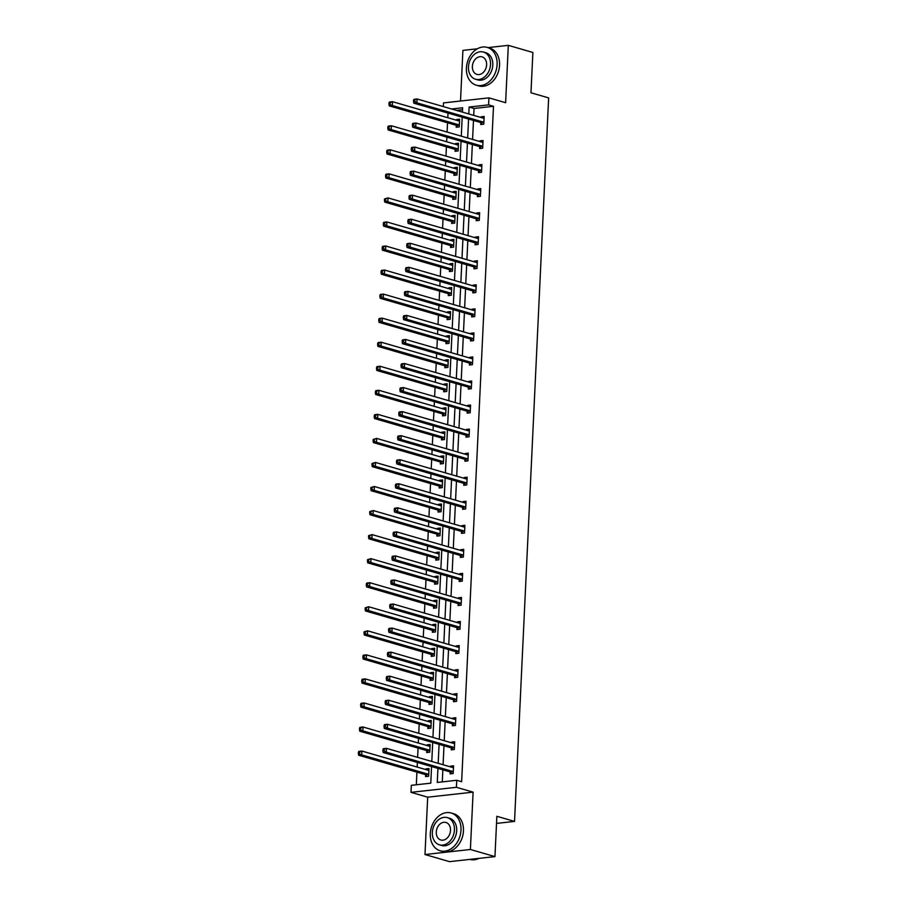 <?xml version="1.0" encoding="UTF-8"?>
<svg xmlns="http://www.w3.org/2000/svg" width="907" height="907" viewBox="0 0 907 907"><rect width="100%" height="100%" fill="white"/><g stroke="black" fill="none" stroke-linecap="round" stroke-linejoin="round"><path stroke-width="1.36" d="M443.33 106.584L443.5 102.91L488.918 97.865L505.618 102.695L508.317 45.35L532.874 52.47L530.969 92.775L548.644 97.899L514.53 821.413L496.855 816.289L494.95 856.605L449.532 861.65L424.986 854.53L470.393 849.485L473.103 792.14L456.402 787.299L410.996 792.344L411.325 785.326L430.78 783.172L431.562 766.54M494.95 856.605L470.393 849.485M508.317 45.35L487.966 47.606M477.309 48.797L462.899 50.395L460.518 101.017M473.103 792.14L427.685 797.185L424.986 854.53M427.685 797.185L410.996 792.344M448.001 113.069L447.786 117.717M447.548 122.785L447.106 132.059M446.868 137.127L446.652 141.764M446.414 146.832L445.972 156.106M445.734 161.174L445.518 165.811M445.28 170.879L444.838 180.153M444.6 185.221L444.385 189.869M444.147 194.937L443.704 204.2M443.466 209.268L443.251 213.916M443.013 218.984L442.571 228.258M442.333 233.326L442.117 237.963M441.868 243.031L441.437 252.305M441.199 257.373L440.983 262.01M440.734 267.077L440.303 276.352M440.065 281.419L439.838 286.068M439.6 291.136L439.169 300.41M438.931 305.478L438.705 310.115M438.466 315.183L438.036 324.457M437.798 329.524L437.571 334.161M437.333 339.229L436.902 348.503M436.664 353.571L436.437 358.22M436.199 363.288L435.768 372.55M435.53 377.618L435.303 382.266M435.065 387.334L434.634 396.608M434.396 401.676L434.17 406.313M433.931 411.381L433.501 420.655M433.263 425.723L433.036 430.36M432.798 435.428L432.367 444.702M432.129 449.77L431.902 454.418M431.664 459.486L431.233 468.76M430.984 473.828L430.768 478.465M430.53 483.533L430.099 492.807M429.85 497.875L429.635 502.512M429.396 507.58L428.954 516.854M428.716 521.922L428.501 526.57M428.263 531.638L427.821 540.912M427.582 545.98L427.367 550.617M427.129 555.685L426.687 564.959M426.449 570.027L426.233 574.664M425.995 579.732L425.553 589.006M425.315 594.074L425.1 598.711M424.861 603.779L424.419 613.053M424.181 618.121L423.966 622.769M423.728 627.837L423.286 637.111M423.047 642.179L422.832 646.816M422.594 651.884L422.152 661.158M421.914 666.226L421.698 670.863M421.46 675.93L421.018 685.204M420.78 690.272L420.565 694.921M420.326 699.989L419.884 709.263M419.646 714.331L419.431 718.968M419.193 724.035L418.751 733.309M418.512 738.377L418.297 743.014M418.059 748.082L417.617 757.356M417.379 762.424L417.163 767.073M416.925 772.14L416.324 784.77M496.514 823.409L514.53 821.413M479.678 146.832L479.599 148.567L482.671 148.215L483.034 140.517L479.962 140.857L479.928 141.571M477.411 194.937L477.331 196.66L480.404 196.32L480.767 188.611L477.694 188.951L477.66 189.665M475.143 243.042L475.064 244.765L478.136 244.425L478.499 236.716L475.427 237.056L475.393 237.77M472.876 291.136L472.796 292.859L475.858 292.519L476.232 284.809L473.159 285.149L473.125 285.864M470.608 339.241L470.529 340.964L473.59 340.624L473.953 332.914L470.892 333.254L470.858 333.969M468.341 387.334L468.261 389.058L471.323 388.718L471.685 381.008L468.624 381.359L468.59 382.062M466.073 435.439L465.994 437.163L469.055 436.823L469.418 429.113L466.357 429.453L466.323 430.167M463.806 483.533L463.726 485.268L466.788 484.916L467.15 477.218L464.089 477.558L464.055 478.272M461.538 531.638L461.448 533.361L464.52 533.021L464.883 525.312L461.822 525.652L461.788 526.366M459.271 579.743L459.18 581.466L462.253 581.126L462.615 573.417L459.543 573.757L459.509 574.471M456.992 627.837L456.913 629.56L459.985 629.22L460.348 621.51L457.275 621.851L457.241 622.565M454.724 675.942L454.645 677.665L457.718 677.325L458.08 669.615L455.008 669.956L454.974 670.67M452.457 724.035L452.378 725.759L455.45 725.419L455.813 717.709L452.74 718.061L452.706 718.775M450.189 772.14L450.11 773.864L453.183 773.524L453.545 765.814L450.473 766.154L450.439 766.869M437.945 768.388L437.276 782.446L456.731 780.281L461.64 781.709L493.499 106.3L474.044 108.466L473.715 115.382M473.477 120.45L472.581 139.44M472.343 144.508L471.447 163.487M471.209 168.555L470.314 187.534M470.075 192.601L469.18 211.592M468.942 216.66L468.046 235.639M467.808 240.706L466.912 259.685M466.674 264.753L465.779 283.732M465.54 288.8L464.645 307.79M464.407 312.858L463.511 331.837M463.273 336.905L462.377 355.884M462.139 360.952L461.244 379.942M461.005 385.01L460.11 403.989M459.872 409.057L458.976 428.036M458.738 433.104L457.842 452.094M457.604 457.162L456.709 476.141M456.459 481.209L455.575 500.188M455.325 505.256L454.43 524.235M454.192 529.303L453.296 548.293M453.058 553.361L452.162 572.34M451.924 577.408L451.028 596.387M450.79 601.454L449.895 620.445M449.657 625.513L448.761 644.492M448.523 649.559L447.627 668.538M447.389 673.606L446.493 692.585M446.255 697.653L445.36 716.643M445.122 721.711L444.226 740.69M443.988 745.758L443.092 764.737M442.854 769.805L442.287 781.891M451.323 748.094L451.244 749.817L454.316 749.477L454.679 741.767L451.607 742.107L451.573 742.822M453.591 699.989L453.511 701.712L456.584 701.372L456.947 693.662L453.874 694.002L453.84 694.717M455.858 651.884L455.779 653.618L458.851 653.278L459.214 645.569L456.142 645.909L456.108 646.623M458.137 603.79L458.046 605.513L461.119 605.173L461.482 597.464L458.409 597.804L458.375 598.518M460.405 555.685L460.314 557.408L463.386 557.068L463.749 549.359L460.677 549.71L460.654 550.413M462.672 507.591L462.593 509.315L465.654 508.974L466.017 501.265L462.955 501.605L462.921 502.319M464.94 459.486L464.86 461.21L467.921 460.869L468.284 453.16L465.223 453.5L465.189 454.214M467.207 411.393L467.128 413.116L470.189 412.776L470.552 405.066L467.49 405.406L467.456 406.121M469.475 363.288L469.395 365.011L472.456 364.671L472.819 356.961L469.758 357.301L469.724 358.016M471.742 315.183L471.663 316.917L474.724 316.566L475.098 308.868L472.025 309.208L471.991 309.922M474.01 267.089L473.93 268.812L477.003 268.472L477.365 260.762L474.293 261.103L474.259 261.817M476.277 218.984L476.198 220.707L479.27 220.367L479.633 212.657L476.56 212.998L476.526 213.712M478.545 170.89L478.465 172.613L481.538 172.273L481.9 164.564L478.828 164.904L478.794 165.618M480.812 122.785L480.733 124.508L483.805 124.168L484.168 116.459L481.095 116.799L481.061 117.513M456.731 780.281L456.402 787.299M488.918 97.865L488.59 104.872L469.134 107.037L468.806 113.965M493.499 106.3L488.59 104.872M468.568 119.032L467.672 138.011M467.434 143.079L466.538 162.07M466.3 167.137L465.404 186.116M465.166 191.184L464.271 210.163M464.033 215.231L463.137 234.21M462.899 239.278L462.003 258.268M461.765 263.336L460.869 282.315M460.631 287.383L459.736 306.362M459.498 311.43L458.602 330.42M458.364 335.488L457.468 354.467M457.23 359.535L456.334 378.514M456.096 383.582L455.201 402.561M454.951 407.628L454.067 426.619M453.817 431.687L452.922 450.666M452.684 455.733L451.788 474.712M451.55 479.78L450.654 498.771M450.416 503.839L449.521 522.817M449.282 527.885L448.387 546.864M448.149 551.932L447.253 570.911M447.015 575.979L446.119 594.969M445.881 600.037L444.986 619.016M444.747 624.084L443.852 643.063M443.614 648.131L442.718 667.121M442.48 672.189L441.584 691.168M441.346 696.236L440.451 715.215M440.212 720.283L439.317 739.262M439.079 744.33L438.183 763.32M462.423 112.117L462.627 107.763L451.629 108.987M431.8 761.472L432.696 742.482M432.934 737.414L433.829 718.435M434.068 713.367L434.963 694.388M435.201 689.32L436.097 670.33M436.335 665.262L437.231 646.283M437.469 641.215L438.364 622.236M438.603 617.168L439.498 598.189M439.736 593.121L440.632 574.131M440.87 569.063L441.766 550.084M442.004 545.016L442.899 526.037M443.138 520.969L444.033 501.979M444.271 496.911L445.167 477.932M445.405 472.864L446.301 453.885M446.539 448.818L447.434 429.839M447.673 424.771L448.568 405.78M448.806 400.713L449.702 381.734M449.951 376.666L450.836 357.687M451.085 352.619L451.981 333.629M452.219 328.561L453.115 309.582M453.353 304.514L454.248 285.535M454.486 280.467L455.382 261.477M455.62 256.409L456.516 237.43M456.754 232.362L457.65 213.383M457.888 208.315L458.783 189.336M459.021 184.268L459.917 165.278M460.155 160.21L461.051 141.231M461.289 136.163L462.185 117.184M462.536 109.736L456.538 110.405M456.516 120.246L456.55 119.531L459.622 119.191L459.259 126.901L456.187 127.241L456.266 125.517M455.382 144.292L455.416 143.578L458.488 143.238L458.126 150.947L455.053 151.288L455.133 149.564M454.248 168.339L454.282 167.636L457.355 167.285L456.981 174.994L453.919 175.334L453.999 173.611M453.115 192.397L453.149 191.683L456.21 191.343L455.847 199.052L452.786 199.393L452.865 197.669M451.981 216.444L452.015 215.73L455.076 215.39L454.713 223.099L451.652 223.439L451.731 221.716M450.847 240.491L450.881 239.777L453.942 239.437L453.579 247.146L450.518 247.486L450.598 245.763M449.713 264.549L449.747 263.835L452.808 263.495L452.446 271.204L449.384 271.544L449.464 269.81M448.58 288.596L448.614 287.882L451.675 287.542L451.312 295.251L448.251 295.591L448.33 293.868M447.446 312.643L447.48 311.929L450.541 311.589L450.178 319.298L447.117 319.638L447.196 317.915M446.312 336.701L446.346 335.987L449.407 335.635L449.044 343.345L445.983 343.685L446.063 341.962M445.178 360.748L445.212 360.034L448.273 359.694L447.911 367.403L444.849 367.743L444.929 366.02M444.045 384.795L444.079 384.08L447.14 383.74L446.777 391.45L443.704 391.79L443.795 390.067M442.911 408.842L442.945 408.127L446.006 407.787L445.643 415.497L442.571 415.837L442.661 414.114M441.777 432.9L441.8 432.185L444.872 431.845L444.509 439.555L441.437 439.895L441.528 438.172M440.632 456.947L440.666 456.232L443.738 455.892L443.376 463.602L440.303 463.942L440.394 462.219M439.498 480.993L439.532 480.279L442.605 479.939L442.242 487.649L439.169 487.989L439.26 486.265M438.364 505.052L438.398 504.337L441.471 503.997L441.108 511.695L438.036 512.047L438.115 510.312M437.231 529.098L437.265 528.384L440.337 528.044L439.974 535.754L436.902 536.094L436.981 534.37M436.097 553.145L436.131 552.431L439.203 552.091L438.841 559.8L435.768 560.141L435.848 558.417M434.963 577.192L434.997 576.478L438.07 576.138L437.707 583.847L434.634 584.187L434.714 582.464M433.829 601.25L433.863 600.536L436.936 600.196L436.573 607.905L433.501 608.246L433.58 606.522M432.696 625.297L432.73 624.583L435.802 624.243L435.439 631.952L432.367 632.292L432.446 630.569M431.562 649.344L431.596 648.63L434.668 648.29L434.306 655.999L431.233 656.339L431.313 654.616M430.428 673.402L430.462 672.688L433.535 672.348L433.172 680.046L430.099 680.397L430.179 678.663M429.294 697.449L429.328 696.735L432.401 696.395L432.038 704.104L428.966 704.444L429.045 702.721M428.161 721.496L428.195 720.782L431.267 720.441L430.904 728.151L427.832 728.491L427.911 726.768M427.027 745.543L427.061 744.84L430.133 744.488L429.771 752.198L426.698 752.538L426.778 750.815M425.893 769.601L425.927 768.887L429 768.546L428.637 776.256L425.564 776.596L425.644 774.873M474.044 108.466L469.134 107.037M452.037 767.333L453.205 766.948L450.473 766.154M428.943 769.646L425.927 768.887M453.171 743.287L454.339 742.901L451.607 742.107M430.077 745.588L427.061 744.84M454.305 719.228L455.473 718.843L452.74 718.061M431.21 721.541L428.195 720.782M455.45 695.181L456.606 694.796L453.874 694.002M432.344 697.494L429.328 696.735M456.584 671.135L457.74 670.749L455.008 669.956M433.478 673.447L430.462 672.688M457.718 647.088L458.874 646.691L456.142 645.909M434.612 649.389L431.596 648.63M458.851 623.03L460.008 622.644L457.275 621.851M435.745 625.342L432.73 624.583M459.985 598.983L461.141 598.597L458.409 597.804M436.879 601.296L433.863 600.536M461.119 574.936L462.275 574.55L459.543 573.757M438.013 577.237L434.997 576.478M462.253 550.878L463.409 550.492L460.677 549.71M439.147 553.191L436.131 552.431M463.386 526.831L464.543 526.445L461.822 525.652M440.28 529.144L437.265 528.384M464.52 502.784L465.676 502.399L462.955 501.605M441.414 505.097L438.398 504.337M465.654 478.737L466.81 478.34L464.089 477.558M442.548 481.039L439.532 480.279M466.788 454.679L467.944 454.294L465.223 453.5M443.693 456.992L440.666 456.232M467.921 430.632L469.089 430.247L466.357 429.453M444.827 432.945L441.8 432.185M469.055 406.585L470.223 406.2L467.49 405.406M445.961 408.887L442.945 408.127M470.189 382.527L471.357 382.142L468.624 381.359M447.094 384.84L444.079 384.08M471.323 358.48L472.49 358.095L469.758 357.301M448.228 360.793L445.212 360.034M472.456 334.434L473.624 334.048L470.892 333.254M449.362 336.746L446.346 335.987M473.59 310.375L474.758 309.99L472.025 309.208M450.496 312.688L447.48 311.929M474.724 286.329L475.892 285.943L473.159 285.149M451.629 288.641L448.614 287.882M475.858 262.282L477.025 261.896L474.293 261.103M452.763 264.595L449.747 263.835M476.991 238.235L478.159 237.849L475.427 237.056M453.897 240.536L450.881 239.777M478.125 214.177L479.293 213.791L476.56 212.998M455.031 216.49L452.015 215.73M479.259 190.13L480.427 189.744L477.694 188.951M456.164 192.443L453.149 191.683M480.393 166.083L481.56 165.698L478.828 164.904M457.298 168.396L454.282 167.636M481.526 142.025L482.694 141.639L479.962 140.857M458.432 144.338L455.416 143.578M482.66 117.978L483.828 117.593L481.095 116.799M459.566 120.291L456.55 119.531M382.969 749.352L382.901 750.894L384.126 750.758L384.205 749.216L382.969 749.352L383.389 748.672L386.45 748.332L452.944 767.594A1.576 0.975 83.7 0 0 453.183 767.617A1.576 0.975 83.7 0 0 453.319 767.594L453.466 767.537M384.205 749.216L386.45 748.332L386.269 752.175L383.196 752.527L449.691 771.789A1.576 0.975 83.7 0 1 450.053 772.004L451.811 773.671M453.262 771.8L453.126 771.664A1.576 0.975 83.7 0 0 452.763 771.449L386.269 752.175L384.126 750.758M382.901 750.894L383.196 752.527M428.909 770.27L428.762 770.315A1.576 0.975 -96.3 0 1 428.637 770.349A1.576 0.975 -96.3 0 1 428.399 770.326L361.904 751.053L361.723 754.907L358.65 755.248L425.145 774.521A1.576 0.975 -96.3 0 1 425.508 774.737L427.265 776.403M428.66 769.68L427.492 770.066M359.58 753.49L359.648 751.948L358.424 752.084L358.356 753.626L361.723 754.907L428.217 774.181A1.576 0.975 -96.3 0 1 428.569 774.397L428.716 774.521M358.424 752.084L358.832 751.393L361.904 751.053L359.648 751.948M358.65 755.248L358.356 753.626M469.883 859.394A19.671 14.954 -73.8 0 0 478.998 858.373M430.303 833.59A19.671 14.954 -73.8 0 0 440.178 850.777A19.671 14.954 -73.8 0 0 460.994 830.177A19.671 14.954 -73.8 0 0 451.13 812.989A19.671 14.954 -73.8 0 0 430.303 833.59M440.178 850.777L442.627 851.492A19.671 14.954 -73.8 0 0 463.454 830.891A19.671 14.954 -73.8 0 0 453.579 813.704L451.13 812.989M447.332 817.626L449.589 818.284A14.161 10.771 106.2 0 1 456.697 830.653A14.161 10.771 106.2 0 1 441.709 845.494L439.453 844.836A14.161 10.771 -73.8 0 0 454.441 830.007A14.161 10.771 -73.8 0 0 447.332 817.626A14.161 10.771 -73.8 0 0 432.344 832.456A14.161 10.771 -73.8 0 0 439.453 844.836M450.507 830.438A9.127 6.939 -73.8 0 0 445.938 822.468A9.127 6.939 -73.8 0 0 436.278 832.025A9.127 6.939 -73.8 0 0 440.847 839.995A9.127 6.939 -73.8 0 0 450.507 830.438M466.413 67.991A19.671 14.954 -73.8 0 0 476.277 85.179A19.671 14.954 -73.8 0 0 497.104 64.59A19.671 14.954 -73.8 0 0 487.229 47.402A19.671 14.954 -73.8 0 0 466.413 67.991M476.277 85.179L478.737 85.893A19.671 14.954 -73.8 0 0 499.553 65.293A19.671 14.954 -73.8 0 0 489.689 48.105L487.229 47.402M483.442 52.028L485.698 52.685A14.161 10.771 106.2 0 1 492.807 65.066A14.161 10.771 106.2 0 1 477.819 79.895L475.551 79.238A14.161 10.771 -73.8 0 0 490.54 64.408A14.161 10.771 -73.8 0 0 483.442 52.028A14.161 10.771 -73.8 0 0 468.454 66.869A14.161 10.771 -73.8 0 0 475.551 79.238M486.617 64.851A9.127 6.939 -73.8 0 0 482.036 56.869A9.127 6.939 -73.8 0 0 472.377 66.426A9.127 6.939 -73.8 0 0 476.957 74.408A9.127 6.939 -73.8 0 0 486.617 64.851M384.103 725.305L384.035 726.847L385.26 726.711L385.339 725.169L384.103 725.305L384.523 724.614L387.584 724.274L454.078 743.547A1.576 0.975 83.7 0 0 454.328 743.57A1.576 0.975 83.7 0 0 454.452 743.536L454.6 743.491M385.339 725.169L387.584 724.274L387.402 728.128L384.341 728.468L450.824 747.742A1.576 0.975 83.7 0 1 451.187 747.958L452.944 749.624M454.396 747.753L454.26 747.617A1.576 0.975 83.7 0 0 453.897 747.402L387.402 728.128L385.26 726.711M384.035 726.847L384.341 728.468M385.237 701.247L385.169 702.789L386.393 702.653L386.473 701.111L385.237 701.247L385.656 700.567L388.718 700.227L455.212 719.489A1.576 0.975 83.7 0 0 455.461 719.512A1.576 0.975 83.7 0 0 455.586 719.489L455.733 719.444M386.473 701.111L388.718 700.227L388.536 704.081L385.475 704.422L451.958 723.684A1.576 0.975 83.7 0 1 452.321 723.911L454.078 725.577M455.529 723.695L455.393 723.571A1.576 0.975 83.7 0 0 455.031 723.344L388.536 704.081L386.393 702.653M385.169 702.789L385.475 704.422M430.043 746.223L429.895 746.268A1.576 0.975 -96.3 0 1 429.771 746.291A1.576 0.975 -96.3 0 1 429.533 746.268L363.038 727.006L362.857 730.861L359.784 731.201L426.279 750.463A1.576 0.975 -96.3 0 1 426.641 750.69L428.399 752.357M429.793 745.622L428.626 746.008M360.714 729.432L360.782 727.89L359.557 728.026L359.489 729.568L362.857 730.861L429.351 750.123A1.576 0.975 -96.3 0 1 429.703 750.338L429.85 750.474M359.557 728.026L359.966 727.346L363.038 727.006L360.782 727.89M359.784 731.201L359.489 729.568M431.176 722.165L431.029 722.221A1.576 0.975 -96.3 0 1 430.904 722.244A1.576 0.975 -96.3 0 1 430.666 722.221L364.172 702.959L363.99 706.814L360.918 707.154L427.412 726.416A1.576 0.975 -96.3 0 1 427.775 726.632L429.533 728.298M430.927 721.575L429.759 721.961M361.848 705.385L361.916 703.843L360.691 703.979L360.623 705.521L363.99 706.814L430.485 726.076A1.576 0.975 -96.3 0 1 430.836 726.292L430.984 726.428M360.691 703.979L361.099 703.299L364.172 702.959L361.916 703.843M360.918 707.154L360.623 705.521M386.371 677.2L386.303 678.742L387.527 678.606L387.606 677.064L386.371 677.2L386.79 676.52L389.851 676.18L456.346 695.442A1.576 0.975 83.7 0 0 456.595 695.465A1.576 0.975 83.7 0 0 456.72 695.442L456.867 695.386M387.606 677.064L389.851 676.18L389.67 680.035L386.609 680.375L453.092 699.637A1.576 0.975 83.7 0 1 453.455 699.853L455.212 701.53M456.663 699.648L456.527 699.512A1.576 0.975 83.7 0 0 456.164 699.297L389.67 680.035L387.527 678.606M386.303 678.742L386.609 680.375M432.322 698.118L432.163 698.163A1.576 0.975 -96.3 0 1 432.038 698.197A1.576 0.975 -96.3 0 1 431.8 698.175L365.306 678.901L365.124 682.756L362.052 683.096L428.546 702.369A1.576 0.975 -96.3 0 1 428.909 702.585L430.666 704.251M432.061 697.528L430.893 697.914M362.981 681.338L363.049 679.797L361.825 679.933L361.757 681.474L365.124 682.756L431.619 702.029A1.576 0.975 -96.3 0 1 431.97 702.245L432.117 702.381M361.825 679.933L362.233 679.241L365.306 678.901L363.049 679.797M362.052 683.096L361.757 681.474M387.504 653.153L387.436 654.695L388.661 654.559L388.74 653.017L387.504 653.153L387.924 652.462L390.985 652.122L457.479 671.395A1.576 0.975 83.7 0 0 457.729 671.418A1.576 0.975 83.7 0 0 457.854 671.384L458.001 671.339M388.74 653.017L390.985 652.122L390.804 655.976L387.743 656.317L454.226 675.59A1.576 0.975 83.7 0 1 454.588 675.806L456.346 677.472M457.797 675.602L457.661 675.466A1.576 0.975 83.7 0 0 457.298 675.25L390.804 655.976L388.661 654.559M387.436 654.695L387.743 656.317M433.455 674.071L433.297 674.116A1.576 0.975 -96.3 0 1 433.172 674.139A1.576 0.975 -96.3 0 1 432.934 674.116L366.439 654.854L366.258 658.709L363.185 659.049L429.68 678.323A1.576 0.975 -96.3 0 1 430.043 678.538L431.8 680.205M433.195 673.47L432.027 673.856M364.115 657.28L364.183 655.738L362.959 655.874L362.891 657.416L366.258 658.709L432.752 677.971A1.576 0.975 -96.3 0 1 433.115 678.198L433.251 678.323M362.959 655.874L363.367 655.194L366.439 654.854L364.183 655.738M363.185 659.049L362.891 657.416M388.638 629.095L388.57 630.637L389.795 630.501L389.874 628.959L388.638 629.095L389.058 628.415L392.119 628.075L458.613 647.349A1.576 0.975 83.7 0 0 458.863 647.371A1.576 0.975 83.7 0 0 458.987 647.337L459.135 647.292M389.874 628.959L392.119 628.075L391.937 631.93L388.876 632.27L455.359 651.543A1.576 0.975 83.7 0 1 455.722 651.759L457.479 653.425M458.931 651.543L458.795 651.419A1.576 0.975 83.7 0 0 458.432 651.192L391.937 631.93L389.795 630.501M388.57 630.637L388.876 632.27M434.589 650.013L434.442 650.07A1.576 0.975 -96.3 0 1 434.306 650.092A1.576 0.975 -96.3 0 1 434.068 650.07L367.573 630.807L367.392 634.662L364.319 635.002L430.814 654.264A1.576 0.975 -96.3 0 1 431.176 654.48L432.934 656.158M434.328 649.423L433.161 649.809M365.249 633.233L365.328 631.691L364.092 631.828L364.024 633.369L367.392 634.662L433.886 653.924A1.576 0.975 -96.3 0 1 434.249 654.14L434.385 654.276M364.092 631.828L367.573 630.807L365.328 631.691M364.319 635.002L364.024 633.369M389.783 605.048L389.704 606.59L390.928 606.454L391.008 604.912L389.783 605.048L390.191 604.368L393.253 604.028L459.747 623.29A1.576 0.975 83.7 0 0 459.996 623.313A1.576 0.975 83.7 0 0 460.121 623.29L460.268 623.234M391.008 604.912L393.253 604.028L393.071 607.883L390.01 608.223L456.493 627.485A1.576 0.975 83.7 0 1 456.856 627.701L458.613 629.379M460.064 627.497L459.928 627.361A1.576 0.975 83.7 0 0 459.566 627.145L393.071 607.883L390.928 606.454M389.704 606.59L390.01 608.223M435.723 625.966L435.575 626.011A1.576 0.975 -96.3 0 1 435.451 626.045A1.576 0.975 -96.3 0 1 435.201 626.023L368.707 606.749L368.525 610.604L365.464 610.944L431.947 630.218A1.576 0.975 -96.3 0 1 432.31 630.433L434.068 632.1M435.462 625.377L434.294 625.762M366.383 609.187L366.462 607.645L365.226 607.781L365.158 609.323L368.525 610.604L435.02 629.877A1.576 0.975 -96.3 0 1 435.383 630.093L435.519 630.229M365.226 607.781L368.707 606.749L366.462 607.645M365.464 610.944L365.158 609.323M390.917 581.002L390.838 582.543L392.062 582.407L392.141 580.865L390.917 581.002L391.325 580.321L394.386 579.97L460.881 599.244A1.576 0.975 83.7 0 0 461.13 599.266A1.576 0.975 83.7 0 0 461.255 599.244L461.402 599.187M392.141 580.865L394.386 579.97L394.205 583.825L391.144 584.176L457.627 603.438A1.576 0.975 83.7 0 1 457.99 603.654L459.747 605.32M461.198 603.45L461.062 603.314A1.576 0.975 83.7 0 0 460.699 603.098L394.205 583.825L392.062 582.407M390.838 582.543L391.144 584.176M436.857 601.919L436.709 601.965A1.576 0.975 -96.3 0 1 436.584 601.999A1.576 0.975 -96.3 0 1 436.335 601.976L369.841 582.702L369.659 586.557L366.598 586.897L433.081 606.171A1.576 0.975 -96.3 0 1 433.444 606.386L435.201 608.053M436.596 601.33L435.428 601.715M367.516 585.128L367.596 583.586L366.36 583.734L366.292 585.276L367.516 585.128L369.659 586.557L436.154 605.831A1.576 0.975 -96.3 0 1 436.516 606.046L436.652 606.171M366.36 583.734L366.779 583.042L369.841 582.702L367.596 583.586M366.598 586.897L366.292 585.276M392.051 556.955L391.971 558.497L393.196 558.361L393.275 556.819L392.051 556.955L392.459 556.263L395.52 555.923L462.014 575.197A1.576 0.975 83.7 0 0 462.264 575.219A1.576 0.975 83.7 0 0 462.389 575.185L462.536 575.14M393.275 556.819L395.52 555.923L395.339 559.778L392.278 560.118L458.761 579.392A1.576 0.975 83.7 0 1 459.123 579.607L460.881 581.274M462.332 579.403L462.196 579.267A1.576 0.975 83.7 0 0 461.833 579.051L395.339 559.778L393.196 558.361M391.971 558.497L392.278 560.118M437.99 577.872L437.843 577.918A1.576 0.975 -96.3 0 1 437.718 577.94A1.576 0.975 -96.3 0 1 437.469 577.918L370.974 558.655L370.793 562.51L367.732 562.85L434.215 582.113A1.576 0.975 -96.3 0 1 434.578 582.339L436.335 584.006M437.73 577.271L436.562 577.657M368.65 561.082L368.73 559.54L367.494 559.676L367.426 561.218L370.793 562.51L437.287 581.772A1.576 0.975 -96.3 0 1 437.65 581.988L437.786 582.124M367.494 559.676L370.974 558.655L368.73 559.54M367.732 562.85L367.426 561.218M393.185 532.897L393.105 534.438L394.33 534.302L394.409 532.76L393.185 532.897L393.593 532.216L396.665 531.876L463.148 551.139A1.576 0.975 83.7 0 0 463.398 551.161A1.576 0.975 83.7 0 0 463.522 551.139L463.67 551.093M394.409 532.76L396.665 531.876L396.472 535.731L393.411 536.071L459.894 555.333A1.576 0.975 83.7 0 1 460.257 555.56L462.014 557.227M463.466 555.345L463.33 555.22A1.576 0.975 83.7 0 0 462.967 554.993L396.472 535.731L394.33 534.302M393.105 534.438L393.411 536.071M439.124 553.814L438.977 553.871A1.576 0.975 -96.3 0 1 438.852 553.894A1.576 0.975 -96.3 0 1 438.603 553.871L372.108 534.608L371.927 538.452L368.866 538.803L435.349 558.066A1.576 0.975 -96.3 0 1 435.711 558.281L437.469 559.948M438.863 553.225L437.707 553.61M369.784 537.035L369.863 535.493L368.627 535.629L368.559 537.171L371.927 538.452L438.421 557.726A1.576 0.975 -96.3 0 1 438.784 557.941L438.92 558.077M368.627 535.629L372.108 534.608L369.863 535.493M368.866 538.803L368.559 537.171M394.318 508.85L394.239 510.392L395.475 510.256L395.543 508.714L394.318 508.85L394.726 508.169L397.799 507.829L464.282 527.092A1.576 0.975 83.7 0 0 464.531 527.114A1.576 0.975 83.7 0 0 464.656 527.092L464.803 527.035M395.543 508.714L397.799 507.829L397.617 511.684L394.545 512.024L461.028 531.287A1.576 0.975 83.7 0 1 461.391 531.502L463.148 533.18M464.599 531.298L464.463 531.162A1.576 0.975 83.7 0 0 464.101 530.946L397.617 511.684L395.475 510.256M394.239 510.392L394.545 512.024M440.258 529.767L440.11 529.813A1.576 0.975 -96.3 0 1 439.986 529.847A1.576 0.975 -96.3 0 1 439.736 529.824L373.242 510.55L373.06 514.405L369.999 514.745L436.482 534.019A1.576 0.975 -96.3 0 1 436.845 534.234L438.603 535.901M439.997 529.178L438.841 529.563M370.918 512.988L370.997 511.446L369.761 511.582L369.693 513.124L373.06 514.405L439.555 533.679A1.576 0.975 -96.3 0 1 439.918 533.894L440.054 534.03M369.761 511.582L373.242 510.55L370.997 511.446M369.999 514.745L369.693 513.124M395.452 484.803L395.373 486.345L396.608 486.209L396.676 484.667L395.452 484.803L395.86 484.111L398.933 483.771L465.416 503.045A1.576 0.975 83.7 0 0 465.665 503.068A1.576 0.975 83.7 0 0 465.79 503.034L465.937 502.988M396.676 484.667L398.933 483.771L398.751 487.626L395.679 487.966L462.162 507.24A1.576 0.975 83.7 0 1 462.525 507.455L464.282 509.122M465.733 507.251L465.597 507.115A1.576 0.975 83.7 0 0 465.234 506.9L398.751 487.626L396.608 486.209M395.373 486.345L395.679 487.966M441.392 505.721L441.244 505.766A1.576 0.975 -96.3 0 1 441.119 505.789A1.576 0.975 -96.3 0 1 440.87 505.766L374.376 486.503L374.194 490.358L371.133 490.698L437.616 509.961A1.576 0.975 -96.3 0 1 437.979 510.188L439.736 511.854M441.131 505.12L439.974 505.505M372.051 488.93L372.131 487.388L370.895 487.524L370.827 489.066L374.194 490.358L440.689 509.621A1.576 0.975 -96.3 0 1 441.051 509.847L441.187 509.972M370.895 487.524L374.376 486.503L372.131 487.388M371.133 490.698L370.827 489.066M396.586 460.745L396.506 462.287L397.742 462.151L397.81 460.609L396.586 460.745L396.994 460.064L400.066 459.724L466.549 478.998A1.576 0.975 83.7 0 0 466.799 479.009A1.576 0.975 83.7 0 0 466.924 478.987L467.071 478.941M397.81 460.609L400.066 459.724L399.885 463.579L396.812 463.919L463.307 483.193A1.576 0.975 83.7 0 1 463.658 483.408L465.416 485.075M466.867 483.193L466.731 483.068A1.576 0.975 83.7 0 0 466.368 482.841L399.885 463.579L397.742 462.151M396.506 462.287L396.812 463.919M442.525 481.662L442.378 481.719A1.576 0.975 -96.3 0 1 442.253 481.742A1.576 0.975 -96.3 0 1 442.004 481.719L375.509 462.457L375.328 466.311L372.267 466.652L438.75 485.914A1.576 0.975 -96.3 0 1 439.113 486.129L440.87 487.807M442.265 481.073L441.108 481.458M373.185 464.883L373.265 463.341L372.04 463.477L371.961 465.019L375.328 466.311L441.822 485.574A1.576 0.975 -96.3 0 1 442.185 485.789L442.321 485.925M372.04 463.477L375.509 462.457L373.265 463.341M372.267 466.652L371.961 465.019M397.72 436.698L397.64 438.24L398.876 438.104L398.944 436.562L397.72 436.698L398.128 436.018L401.2 435.677L467.683 454.94A1.576 0.975 83.7 0 0 467.933 454.963A1.576 0.975 83.7 0 0 468.057 454.94L468.205 454.883M398.944 436.562L401.2 435.677L401.019 439.532L397.946 439.872L464.441 459.135A1.576 0.975 83.7 0 1 464.792 459.35L466.549 461.028M468.001 459.146L467.865 459.01A1.576 0.975 83.7 0 0 467.502 458.795L401.019 439.532L398.876 438.104M397.64 438.24L397.946 439.872M443.659 457.616L443.512 457.661A1.576 0.975 -96.3 0 1 443.387 457.695A1.576 0.975 -96.3 0 1 443.138 457.672L376.643 438.398L376.462 442.253L373.401 442.593L439.884 461.867A1.576 0.975 -96.3 0 1 440.246 462.082L442.004 463.749M443.398 457.026L442.242 457.411M374.319 440.836L374.398 439.294L373.174 439.43L373.094 440.972L376.462 442.253L442.956 461.527A1.576 0.975 -96.3 0 1 443.319 461.742L443.455 461.878M373.174 439.43L376.643 438.398L374.398 439.294M373.401 442.593L373.094 440.972M398.853 412.651L398.774 414.193L400.01 414.057L400.078 412.515L398.853 412.651L399.261 411.971L402.334 411.619L468.817 430.893A1.576 0.975 83.7 0 0 469.066 430.916A1.576 0.975 83.7 0 0 469.191 430.882L469.338 430.836M400.078 412.515L402.334 411.619L402.152 415.474L399.08 415.814L465.574 435.088A1.576 0.975 83.7 0 1 465.926 435.303L467.683 436.97M469.134 435.099L468.998 434.963A1.576 0.975 83.7 0 0 468.636 434.748L402.152 415.474L400.01 414.057M398.774 414.193L399.08 415.814M444.793 433.569L444.645 433.614A1.576 0.975 -96.3 0 1 444.521 433.648A1.576 0.975 -96.3 0 1 444.271 433.625L377.777 414.352L377.595 418.206L374.534 418.546L441.017 437.82A1.576 0.975 -96.3 0 1 441.38 438.036L443.138 439.702M444.532 432.979L443.376 433.365M375.453 416.778L375.532 415.236L374.308 415.372L374.228 416.914L377.595 418.206L444.09 437.48A1.576 0.975 -96.3 0 1 444.453 437.696L444.589 437.82M374.308 415.372L374.716 414.692L377.777 414.352L375.532 415.236M374.534 418.546L374.228 416.914M399.987 388.604L399.908 390.146L401.143 390.01L401.211 388.468L399.987 388.604L400.395 387.913L403.468 387.572L469.951 406.846A1.576 0.975 83.7 0 0 470.2 406.869A1.576 0.975 83.7 0 0 470.325 406.835L470.472 406.79M401.211 388.468L403.468 387.572L403.286 391.427L400.214 391.767L466.708 411.041A1.576 0.975 83.7 0 1 467.071 411.256L468.817 412.923M470.268 411.052L470.132 410.916A1.576 0.975 83.7 0 0 469.769 410.701L403.286 391.427L401.143 390.01M399.908 390.146L400.214 391.767M445.927 409.51L445.779 409.567A1.576 0.975 -96.3 0 1 445.654 409.59A1.576 0.975 -96.3 0 1 445.405 409.567L378.922 390.305L378.729 394.16L375.668 394.5L442.151 413.762A1.576 0.975 -96.3 0 1 442.514 413.989L444.271 415.655M445.666 408.921L444.509 409.306M376.586 392.731L376.666 391.189L375.441 391.325L375.362 392.867L378.729 394.16L445.224 413.422A1.576 0.975 -96.3 0 1 445.586 413.637L445.722 413.773M375.441 391.325L375.849 390.645L378.922 390.305L376.666 391.189M375.668 394.5L375.362 392.867M401.121 364.546L401.041 366.088L402.277 365.952L402.345 364.41L401.121 364.546L401.529 363.866L404.601 363.526L471.084 382.788A1.576 0.975 83.7 0 0 471.334 382.811A1.576 0.975 83.7 0 0 471.459 382.788L471.606 382.743M402.345 364.41L404.601 363.526L404.42 367.38L401.348 367.72L467.842 386.983A1.576 0.975 83.7 0 1 468.205 387.21L469.962 388.876M471.413 386.994L471.266 386.87A1.576 0.975 83.7 0 0 470.903 386.643L404.42 367.38L402.277 365.952M401.041 366.088L401.348 367.72M447.06 385.464L446.913 385.52A1.576 0.975 -96.3 0 1 446.788 385.543A1.576 0.975 -96.3 0 1 446.539 385.52L380.056 366.258L379.874 370.101L376.802 370.453L443.285 389.715A1.576 0.975 -96.3 0 1 443.648 389.931L445.405 391.597M446.8 384.874L445.643 385.26M377.731 368.684L377.8 367.142L376.575 367.278L376.496 368.82L379.874 370.101L446.357 389.375A1.576 0.975 -96.3 0 1 446.72 389.591L446.856 389.727M376.575 367.278L376.983 366.598L380.056 366.258L377.8 367.142M376.802 370.453L376.496 368.82M402.255 340.499L402.186 342.041L403.411 341.905L403.479 340.363L402.255 340.499L402.663 339.819L405.735 339.479L472.218 358.741A1.576 0.975 83.7 0 0 472.468 358.764A1.576 0.975 83.7 0 0 472.592 358.741L472.74 358.684M403.479 340.363L405.735 339.479L405.554 343.334L402.481 343.674L468.976 362.936A1.576 0.975 83.7 0 1 469.338 363.151L471.096 364.818M472.547 362.947L472.4 362.811A1.576 0.975 83.7 0 0 472.037 362.596L405.554 343.334L403.411 341.905M402.186 342.041L402.481 343.674M448.194 361.417L448.047 361.462A1.576 0.975 -96.3 0 1 447.922 361.496A1.576 0.975 -96.3 0 1 447.673 361.474L381.189 342.2L381.008 346.055L377.936 346.395L444.419 365.668A1.576 0.975 -96.3 0 1 444.781 365.884L446.539 367.55M447.933 360.827L446.777 361.213M378.865 344.637L378.933 343.095L377.709 343.231L377.629 344.773L381.008 346.055L447.491 365.328A1.576 0.975 -96.3 0 1 447.854 365.544L447.99 365.68M377.709 343.231L378.117 342.54L381.189 342.2L378.933 343.095M377.936 346.395L377.629 344.773M403.388 316.452L403.32 317.994L404.545 317.858L404.613 316.316L403.388 316.452L403.796 315.761L406.869 315.421L473.352 334.694A1.576 0.975 83.7 0 0 473.601 334.717A1.576 0.975 83.7 0 0 473.726 334.683L473.873 334.638M404.613 316.316L406.869 315.421L406.687 319.275L403.615 319.615L470.109 338.889A1.576 0.975 83.7 0 1 470.472 339.105L472.23 340.771M473.681 338.901L473.533 338.764A1.576 0.975 83.7 0 0 473.171 338.549L406.687 319.275L404.545 317.858M403.32 317.994L403.615 319.615M449.328 337.37L449.18 337.415A1.576 0.975 -96.3 0 1 449.056 337.438A1.576 0.975 -96.3 0 1 448.806 337.415L382.323 318.153L382.142 322.008L379.069 322.348L445.564 341.61A1.576 0.975 -96.3 0 1 445.915 341.837L447.673 343.504M449.067 336.769L447.911 337.155M379.999 320.579L380.067 319.037L378.843 319.173L378.763 320.715L379.999 320.579L382.142 322.008L448.625 341.27A1.576 0.975 -96.3 0 1 448.988 341.497L449.124 341.622M378.843 319.173L379.251 318.493L382.323 318.153L380.067 319.037M379.069 322.348L378.763 320.715M404.522 292.394L404.454 293.936L405.678 293.8L405.746 292.258L404.522 292.394L404.93 291.714L408.003 291.374L474.486 310.636A1.576 0.975 83.7 0 0 474.735 310.659A1.576 0.975 83.7 0 0 474.86 310.636L475.007 310.591M405.746 292.258L408.003 291.374L407.821 295.228L404.749 295.569L471.243 314.842A1.576 0.975 83.7 0 1 471.606 315.058L473.363 316.724M474.815 314.842L474.667 314.718A1.576 0.975 83.7 0 0 474.304 314.491L407.821 295.228L405.678 293.8M404.454 293.936L404.749 295.569M450.462 313.312L450.314 313.368A1.576 0.975 -96.3 0 1 450.189 313.391A1.576 0.975 -96.3 0 1 449.94 313.368L383.457 294.106L383.276 297.961L380.203 298.301L446.697 317.563A1.576 0.975 -96.3 0 1 447.049 317.779L448.806 319.457M450.201 312.722L449.044 313.108M381.133 296.532L381.201 294.99L379.976 295.126L379.897 296.668L381.133 296.532L383.276 297.961L449.759 317.223A1.576 0.975 -96.3 0 1 450.121 317.439L450.257 317.575M379.976 295.126L380.384 294.446L383.457 294.106L381.201 294.99M380.203 298.301L379.897 296.668M405.656 268.347L405.588 269.889L406.812 269.753L406.88 268.211L405.656 268.347L406.064 267.667L409.136 267.327L475.619 286.589A1.576 0.975 83.7 0 0 475.869 286.612A1.576 0.975 83.7 0 0 475.994 286.589L476.141 286.533M406.88 268.211L409.136 267.327L408.955 271.182L405.882 271.522L472.377 290.784A1.576 0.975 83.7 0 1 472.74 291L474.497 292.678M475.948 290.796L475.801 290.659A1.576 0.975 83.7 0 0 475.438 290.444L408.955 271.182L406.812 269.753M405.588 269.889L405.882 271.522M451.595 289.265L451.448 289.31A1.576 0.975 -96.3 0 1 451.323 289.344A1.576 0.975 -96.3 0 1 451.074 289.322L384.591 270.048L384.409 273.903L381.337 274.243L447.831 293.517A1.576 0.975 -96.3 0 1 448.183 293.732L449.94 295.399M451.346 288.675L450.178 289.061M382.266 272.485L382.335 270.944L381.11 271.08L381.031 272.622L384.409 273.903L450.892 293.176A1.576 0.975 -96.3 0 1 451.255 293.392L451.391 293.528M381.11 271.08L381.518 270.388L384.591 270.048L382.335 270.944M381.337 274.243L381.031 272.622M406.79 244.3L406.721 245.842L407.946 245.706L408.014 244.164L406.79 244.3L407.198 243.609L410.27 243.269L476.765 262.542A1.576 0.975 83.7 0 0 477.003 262.565A1.576 0.975 83.7 0 0 477.127 262.531L477.275 262.486M408.014 244.164L410.27 243.269L410.089 247.123L407.016 247.464L473.511 266.737A1.576 0.975 83.7 0 1 473.873 266.953L475.631 268.619M477.082 266.749L476.935 266.613A1.576 0.975 83.7 0 0 476.583 266.397L410.089 247.123L407.946 245.706M406.721 245.842L407.016 247.464M452.729 265.218L452.582 265.263A1.576 0.975 -96.3 0 1 452.457 265.298A1.576 0.975 -96.3 0 1 452.208 265.275L385.724 246.001L385.543 249.856L382.471 250.196L448.965 269.47A1.576 0.975 -96.3 0 1 449.328 269.685L451.074 271.352M452.48 264.617L451.312 265.014M383.4 248.427L383.468 246.885L382.244 247.021L382.164 248.563L383.4 248.427L385.543 249.856L452.026 269.118A1.576 0.975 -96.3 0 1 452.389 269.345L452.525 269.47M382.244 247.021L382.652 246.341L385.724 246.001L383.468 246.885M382.471 250.196L382.164 248.563M407.923 220.254L407.855 221.796L409.08 221.648L409.148 220.118L407.923 220.254L408.331 219.562L411.404 219.222L477.898 238.496A1.576 0.975 83.7 0 0 478.136 238.518A1.576 0.975 83.7 0 0 478.261 238.484L478.408 238.439M409.148 220.118L411.404 219.222L411.222 223.077L408.15 223.417L474.644 242.691A1.576 0.975 83.7 0 1 475.007 242.906L476.765 244.573M478.216 242.691L478.068 242.566A1.576 0.975 83.7 0 0 477.717 242.35L411.222 223.077L409.08 221.648M407.855 221.796L408.15 223.417M453.863 241.16L453.715 241.217A1.576 0.975 -96.3 0 1 453.591 241.239A1.576 0.975 -96.3 0 1 453.341 241.217L386.858 221.954L386.677 225.809L383.604 226.149L450.099 245.412A1.576 0.975 -96.3 0 1 450.462 245.627L452.219 247.305M453.613 240.57L452.446 240.956M384.534 224.38L384.602 222.839L383.378 222.975L383.298 224.517L384.534 224.38L386.677 225.809L453.16 245.071A1.576 0.975 -96.3 0 1 453.523 245.287L453.67 245.423M383.378 222.975L383.786 222.294L386.858 221.954L384.602 222.839M383.604 226.149L383.298 224.517M409.057 196.195L408.989 197.737L410.213 197.601L410.281 196.059L409.057 196.195L409.465 195.515L412.538 195.175L479.032 214.437A1.576 0.975 83.7 0 0 479.27 214.46A1.576 0.975 83.7 0 0 479.395 214.437L479.542 214.392M410.281 196.059L412.538 195.175L412.356 199.03L409.284 199.37L475.778 218.632A1.576 0.975 83.7 0 1 476.141 218.859L477.898 220.526M479.35 218.644L479.202 218.508A1.576 0.975 83.7 0 0 478.851 218.292L412.356 199.03L410.213 197.601M408.989 197.737L409.284 199.37M454.997 217.113L454.849 217.17A1.576 0.975 -96.3 0 1 454.724 217.192A1.576 0.975 -96.3 0 1 454.475 217.17L387.992 197.896L387.811 201.751L384.738 202.102L451.233 221.365A1.576 0.975 -96.3 0 1 451.595 221.58L453.353 223.247M454.747 216.524L453.579 216.909M385.668 200.334L385.736 198.792L384.511 198.928L384.443 200.47L387.811 201.751L454.294 221.025A1.576 0.975 -96.3 0 1 454.656 221.24L454.804 221.376M384.511 198.928L387.992 197.896L385.736 198.792M384.738 202.102L384.443 200.47M410.191 172.149L410.123 173.69L411.347 173.554L411.415 172.013L410.191 172.149L410.599 171.468L413.671 171.128L480.166 190.391A1.576 0.975 83.7 0 0 480.404 190.413A1.576 0.975 83.7 0 0 480.529 190.391L480.687 190.334M411.415 172.013L413.671 171.128L413.49 174.972L410.418 175.323L476.912 194.586A1.576 0.975 83.7 0 1 477.275 194.801L479.032 196.468M480.483 194.597L480.336 194.461A1.576 0.975 83.7 0 0 479.984 194.245L413.49 174.972L411.347 173.554M410.123 173.69L410.418 175.323M456.13 193.066L455.983 193.112A1.576 0.975 -96.3 0 1 455.858 193.146A1.576 0.975 -96.3 0 1 455.609 193.123L389.126 173.849L388.944 177.704L385.872 178.044L452.366 197.318A1.576 0.975 -96.3 0 1 452.729 197.533L454.486 199.2M455.881 192.477L454.713 192.862M386.801 176.287L386.87 174.745L385.645 174.881L385.577 176.423L388.944 177.704L455.427 196.978A1.576 0.975 -96.3 0 1 455.79 197.193L455.938 197.329M385.645 174.881L386.053 174.189L389.126 173.849L386.87 174.745M385.872 178.044L385.577 176.423M411.325 148.102L411.256 149.644L412.481 149.508L412.549 147.966L411.325 148.102L411.733 147.41L414.805 147.07L481.3 166.344A1.576 0.975 83.7 0 0 481.538 166.366A1.576 0.975 83.7 0 0 481.662 166.332L481.821 166.287M412.549 147.966L414.805 147.07L414.624 150.925L411.551 151.265L478.046 170.539A1.576 0.975 83.7 0 1 478.408 170.754L480.166 172.421M481.617 170.55L481.481 170.414A1.576 0.975 83.7 0 0 481.118 170.199L414.624 150.925L412.481 149.508M411.256 149.644L411.551 151.265M457.264 169.019L457.117 169.065A1.576 0.975 -96.3 0 1 456.992 169.087A1.576 0.975 -96.3 0 1 456.743 169.065L390.259 149.802L390.078 153.657L387.006 153.997L453.5 173.26A1.576 0.975 -96.3 0 1 453.863 173.486L455.62 175.153M457.015 168.419L455.847 168.804M387.935 152.229L388.003 150.687L386.779 150.823L386.711 152.365L390.078 153.657L456.561 172.92A1.576 0.975 -96.3 0 1 456.924 173.146L457.071 173.271M386.779 150.823L387.187 150.143L390.259 149.802L388.003 150.687M387.006 153.997L386.711 152.365M412.458 124.044L412.39 125.585L413.615 125.449L413.694 123.908L412.458 124.044L412.878 123.363L415.939 123.023L482.433 142.286A1.576 0.975 83.7 0 0 482.671 142.308A1.576 0.975 83.7 0 0 482.807 142.286L482.955 142.24M413.694 123.908L415.939 123.023L415.757 126.878L412.685 127.218L479.179 146.48A1.576 0.975 83.7 0 1 479.542 146.707L481.3 148.374M482.751 146.492L482.615 146.367A1.576 0.975 83.7 0 0 482.252 146.14L415.757 126.878L413.615 125.449M412.39 125.585L412.685 127.218M458.398 144.961L458.25 145.018A1.576 0.975 -96.3 0 1 458.126 145.041A1.576 0.975 -96.3 0 1 457.888 145.018L391.393 125.756L391.212 129.61L388.139 129.95L454.634 149.213A1.576 0.975 -96.3 0 1 454.997 149.428L456.754 151.106M458.148 144.372L456.981 144.757M389.069 128.182L389.137 126.64L387.913 126.776L387.845 128.318L391.212 129.61L457.695 148.873A1.576 0.975 -96.3 0 1 458.058 149.088L458.205 149.224M387.913 126.776L388.321 126.096L391.393 125.756L389.137 126.64M388.139 129.95L387.845 128.318M413.592 99.997L413.524 101.539L414.748 101.403L414.828 99.861L413.592 99.997L414.011 99.316L417.073 98.976L483.567 118.239A1.576 0.975 83.7 0 0 483.816 118.261A1.576 0.975 83.7 0 0 483.941 118.239L484.089 118.182M414.828 99.861L417.073 98.976L416.891 102.831L413.83 103.171L480.313 122.434A1.576 0.975 83.7 0 1 480.676 122.649L482.433 124.327M483.885 122.445L483.748 122.309A1.576 0.975 83.7 0 0 483.386 122.094L416.891 102.831L414.748 101.403M413.524 101.539L413.83 103.171M459.532 120.914L459.384 120.96A1.576 0.975 -96.3 0 1 459.259 120.994A1.576 0.975 -96.3 0 1 459.021 120.971L392.527 101.697L392.346 105.552L389.273 105.892L455.768 125.166A1.576 0.975 -96.3 0 1 456.13 125.381L457.888 127.048M459.282 120.325L458.114 120.71M390.203 104.135L390.271 102.593L389.046 102.729L388.978 104.271L392.346 105.552L458.84 124.826A1.576 0.975 -96.3 0 1 459.191 125.041L459.339 125.177M389.046 102.729L389.454 102.038L392.527 101.697L390.271 102.593M389.273 105.892L388.978 104.271M453.126 771.664L450.053 772.004M452.763 771.449L449.691 771.789M425.145 774.521L428.217 774.181M425.508 774.737L428.569 774.397M454.26 747.617L451.187 747.958M453.897 747.402L450.824 747.742M455.393 723.571L452.321 723.911M455.031 723.344L451.958 723.684M426.279 750.463L429.351 750.123M426.641 750.69L429.703 750.338M427.412 726.416L430.485 726.076M427.775 726.632L430.836 726.292M456.527 699.512L453.455 699.853M456.164 699.297L453.092 699.637M428.546 702.369L431.619 702.029M428.909 702.585L431.97 702.245M457.661 675.466L454.588 675.806M457.298 675.25L454.226 675.59M429.68 678.323L432.752 677.971M430.043 678.538L433.115 678.198M458.795 651.419L455.722 651.759M458.432 651.192L455.359 651.543M430.814 654.264L433.886 653.924M431.176 654.48L434.249 654.14M459.928 627.361L456.856 627.701M459.566 627.145L456.493 627.485M431.947 630.218L435.02 629.877M432.31 630.433L435.383 630.093M461.062 603.314L457.99 603.654M460.699 603.098L457.627 603.438M433.081 606.171L436.154 605.831M433.444 606.386L436.516 606.046M462.196 579.267L459.123 579.607M461.833 579.051L458.761 579.392M434.215 582.113L437.287 581.772M434.578 582.339L437.65 581.988M463.33 555.22L460.257 555.56M462.967 554.993L459.894 555.333M435.349 558.066L438.421 557.726M435.711 558.281L438.784 557.941M464.463 531.162L461.391 531.502M464.101 530.946L461.028 531.287M436.482 534.019L439.555 533.679M436.845 534.234L439.918 533.894M465.597 507.115L462.525 507.455M465.234 506.9L462.162 507.24M437.616 509.961L440.689 509.621M437.979 510.188L441.051 509.847M466.731 483.068L463.658 483.408M466.368 482.841L463.307 483.193M438.75 485.914L441.822 485.574M439.113 486.129L442.185 485.789M467.865 459.01L464.792 459.35M467.502 458.795L464.441 459.135M439.884 461.867L442.956 461.527M440.246 462.082L443.319 461.742M468.998 434.963L465.926 435.303M468.636 434.748L465.574 435.088M441.017 437.82L444.09 437.48M441.38 438.036L444.453 437.696M470.132 410.916L467.071 411.256M469.769 410.701L466.708 411.041M442.151 413.762L445.224 413.422M442.514 413.989L445.586 413.637M471.266 386.87L468.205 387.21M470.903 386.643L467.842 386.983M443.285 389.715L446.357 389.375M443.648 389.931L446.72 389.591M472.4 362.811L469.338 363.151M472.037 362.596L468.976 362.936M444.419 365.668L447.491 365.328M444.781 365.884L447.854 365.544M473.533 338.764L470.472 339.105M473.171 338.549L470.109 338.889M445.564 341.61L448.625 341.27M445.915 341.837L448.988 341.497M474.667 314.718L471.606 315.058M474.304 314.491L471.243 314.842M446.697 317.563L449.759 317.223M447.049 317.779L450.121 317.439M475.801 290.659L472.74 291M475.438 290.444L472.377 290.784M447.831 293.517L450.892 293.176M448.183 293.732L451.255 293.392M476.935 266.613L473.873 266.953M476.583 266.397L473.511 266.737M448.965 269.47L452.026 269.118M449.328 269.685L452.389 269.345M478.068 242.566L475.007 242.906M477.717 242.35L474.644 242.691M450.099 245.412L453.16 245.071M450.462 245.627L453.523 245.287M479.202 218.508L476.141 218.859M478.851 218.292L475.778 218.632M451.233 221.365L454.294 221.025M451.595 221.58L454.656 221.24M480.336 194.461L477.275 194.801M479.984 194.245L476.912 194.586M452.366 197.318L455.427 196.978M452.729 197.533L455.79 197.193M481.481 170.414L478.408 170.754M481.118 170.199L478.046 170.539M453.5 173.26L456.561 172.92M453.863 173.486L456.924 173.146M482.615 146.367L479.542 146.707M482.252 146.14L479.179 146.48M454.634 149.213L457.695 148.873M454.997 149.428L458.058 149.088M483.748 122.309L480.676 122.649M483.386 122.094L480.313 122.434M455.768 125.166L458.84 124.826M456.13 125.381L459.191 125.041"/></g></svg>
